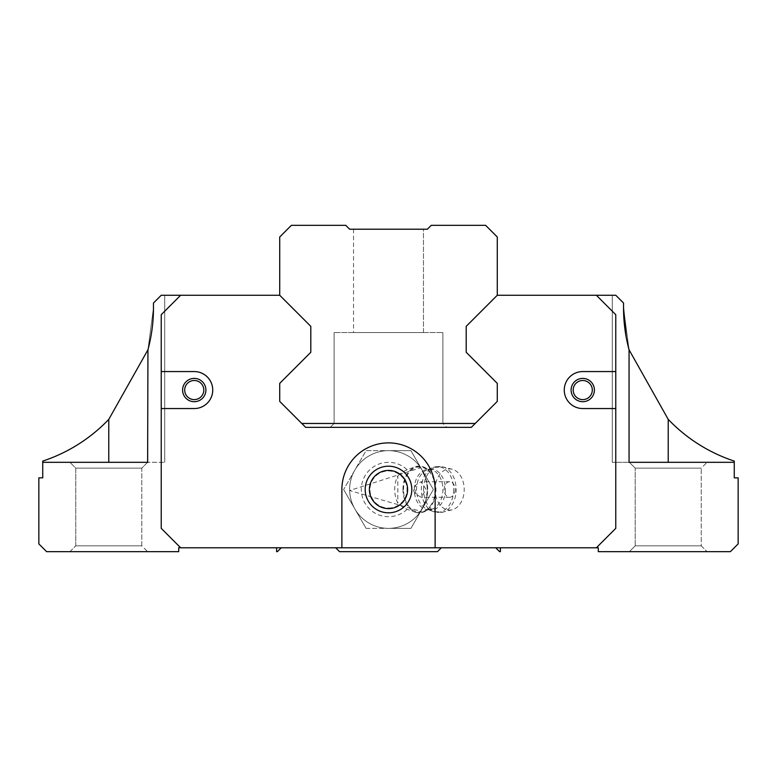 <?xml version="1.0" encoding="UTF-8"?>
<svg xmlns="http://www.w3.org/2000/svg" width="777" height="777" viewBox="0 0 777 777"><rect width="100%" height="100%" fill="white"/><g stroke="black" fill="none" stroke-linecap="round" stroke-linejoin="round"><path stroke-width="0.58" stroke-dasharray="3.88 2.91" d="M427.35 229.215L349.65 229.215L345.765 225.33L291.375 225.33L279.72 236.985L279.72 295.26L310.8 326.34L310.8 352.292L279.72 383.372L279.72 401.398L301.787 423.465L475.213 423.465L497.28 401.398L497.28 383.372L466.2 352.292L466.2 326.34L497.28 295.26L497.28 236.985L485.625 225.33L431.235 225.33L427.35 229.215M423.465 229.215L353.535 229.215L423.465 229.215L353.535 229.215L423.465 229.215L353.535 229.215L423.465 229.215L353.535 229.215L423.465 229.215L353.535 229.215L423.465 229.215L353.535 229.215L423.465 229.215L353.535 229.215L423.465 229.215L353.535 229.215L423.465 229.215L353.535 229.215L423.465 229.215L353.535 229.215L423.465 229.215L353.535 229.215L423.465 229.215L353.535 229.215L423.465 229.215L353.535 229.215L423.465 229.215L423.465 332.556L353.535 332.556L423.465 332.556L353.535 332.556L423.465 332.556L353.535 332.556L423.465 332.556L353.535 332.556L423.465 332.556L353.535 332.556L423.465 332.556L353.535 332.556L423.465 332.556L353.535 332.556L423.465 332.556L353.535 332.556L423.465 332.556L353.535 332.556L423.465 332.556L353.535 332.556L423.465 332.556L353.535 332.556L423.465 332.556L353.535 332.556L423.465 332.556L353.535 332.556L423.465 332.556L423.465 229.215L423.465 332.556M334.11 332.556L334.11 423.465L334.11 332.556L334.11 423.465L334.11 332.556L334.11 423.465L334.11 332.556L334.11 423.465L334.11 332.556L334.11 423.465L334.11 332.556L334.11 423.465L334.11 332.556L334.11 423.465L442.89 423.465L442.89 332.556L442.89 423.465L442.89 332.556L442.89 423.465L442.89 332.556L442.89 423.465L442.89 332.556L442.89 423.465L442.89 332.556L442.89 423.465L442.89 332.556L334.11 332.556L442.89 332.556L334.11 332.556L442.89 332.556L334.11 332.556L442.89 332.556L334.11 332.556L442.89 332.556L334.11 332.556L442.89 332.556L334.11 332.556L442.89 332.556L334.11 332.556L442.89 332.556L334.11 332.556L442.89 332.556L334.11 332.556L442.89 332.556L334.11 332.556L442.89 332.556L334.11 332.556L442.89 332.556L334.11 332.556L442.89 332.556L334.11 332.556L442.89 332.556L442.89 423.465L334.11 423.465L330.225 427.35L446.775 427.35L330.225 427.35L446.775 427.35L330.225 427.35L446.775 427.35L330.225 427.35L446.775 427.35L330.225 427.35L446.775 427.35L330.225 427.35L446.775 427.35L330.225 427.35L446.775 427.35L330.225 427.35L446.775 427.35L330.225 427.35L446.775 427.35L330.225 427.35L446.775 427.35L330.225 427.35L446.775 427.35L330.225 427.35L446.775 427.35L330.225 427.35L446.775 427.35L330.225 427.35L334.11 423.465L442.89 423.465L334.11 423.465L442.89 423.465L334.11 423.465L330.225 427.35L334.11 423.465L442.89 423.465L334.11 423.465L442.89 423.465L334.11 423.465L330.225 427.35L334.11 423.465L442.89 423.465L334.11 423.465L442.89 423.465L334.11 423.465L330.225 427.35L334.11 423.465L442.89 423.465L334.11 423.465L442.89 423.465L334.11 423.465L330.225 427.35L334.11 423.465L442.89 423.465L334.11 423.465L442.89 423.465L334.11 423.465L330.225 427.35L334.11 423.465L442.89 423.465L334.11 423.465L442.89 423.465L334.11 423.465L330.225 427.35M475.213 423.465L471.328 427.35L305.672 427.35L301.787 423.465M442.89 332.556L442.89 423.465L446.775 427.35M147.63 462.315L69.93 462.315L147.63 462.315L141.802 468.142L141.802 545.842L147.63 551.67L69.93 551.67L147.63 551.67L69.93 551.67L75.757 545.842L69.93 551.67L147.63 551.67L141.802 545.842L75.757 545.842L141.802 545.842L75.757 545.842L141.802 545.842L141.802 468.142L75.757 468.142L141.802 468.142L75.757 468.142L141.802 468.142L147.63 462.315L69.93 462.315L164.724 462.315L147.941 462.315L164.724 462.315L147.941 462.315L147.941 349.786L153.457 307.974L153.457 303.03L161.227 295.26L164.724 295.26L161.227 295.26L153.457 303.03L153.457 307.974L153.457 303.03L161.227 295.26L153.457 303.03L153.457 307.974L147.941 349.786A161.227 161.227 0 0 0 153.457 307.974L153.457 303.03L161.227 295.26L279.72 295.26L310.8 326.34L310.8 352.292L279.72 383.372L279.72 401.398L305.672 427.35L471.328 427.35L497.28 401.398L497.28 383.372L466.2 352.292L466.2 326.34L497.28 295.26L466.2 326.34L497.28 295.26L596.347 295.26L497.28 295.26L466.2 326.34L497.28 295.26L615.772 295.26L612.276 295.26L615.772 295.26L623.543 303.03L615.772 295.26L612.276 295.26L615.772 295.26L623.543 303.03L615.772 295.26L623.543 303.03L623.543 307.974L623.543 303.03L623.543 307.974L629.059 349.786L623.543 307.974L623.543 303.03L623.543 307.974L629.059 349.786L629.059 462.315L629.059 349.786L629.059 462.315L612.276 462.315L707.07 462.315L629.37 462.315L707.07 462.315L629.37 462.315L635.197 468.142L701.242 468.142L707.07 462.315L701.242 468.142L635.197 468.142L701.242 468.142L635.197 468.142L629.37 462.315M147.941 462.315L147.941 349.786L153.457 307.974L147.941 349.786L147.941 462.315L42.735 462.315L108.78 462.315L42.735 462.315L42.735 477.855L38.85 477.855L38.85 543.9L46.62 551.67L178.71 551.67L178.71 547.785L276.612 547.785L276.612 551.67L277.389 551.67L281.274 547.785L335.664 547.785L281.274 547.785M629.059 462.315L734.265 462.315L668.22 462.315L734.265 462.315L734.265 477.855L738.15 477.855L738.15 543.9L730.38 551.67L598.29 551.67L598.29 547.785L500.388 547.785L596.347 547.785L615.772 528.36L615.772 314.685L596.347 295.26L497.28 295.26L596.347 295.26L615.772 314.685L596.347 295.26M635.197 545.842L629.37 551.67L707.07 551.67L629.37 551.67L707.07 551.67L629.37 551.67L635.197 545.842L701.242 545.842L635.197 545.842L701.242 545.842L635.197 545.842L635.197 468.142L635.197 545.842M180.653 295.26L161.227 314.685L180.653 295.26L279.72 295.26L310.8 326.34L279.72 295.26L310.8 326.34L279.72 295.26L180.653 295.26L279.72 295.26L180.653 295.26L161.227 314.685L161.227 528.36L180.653 547.785L276.612 547.785M500.388 547.785L500.388 551.67L499.611 551.67L495.726 547.785L441.336 547.785L437.451 551.67L339.549 551.67L335.664 547.785M495.726 547.785L441.336 547.785M279.72 295.26L310.8 326.34L310.8 352.292L279.72 383.372L279.72 401.398L305.672 427.35L471.328 427.35L497.28 401.398L497.28 383.372L466.2 352.292L466.2 326.34L497.28 295.26M623.543 307.974A161.227 161.227 0 0 0 629.059 349.786M42.735 462.315L42.735 461.091A161.227 161.227 0 0 0 108.78 419.376L108.78 462.315M668.22 462.315L668.22 419.376A161.227 161.227 0 0 0 734.265 461.091L734.265 462.315M75.757 545.842L75.757 468.142L69.93 462.315L75.757 468.142L75.757 545.842M184.693 390.054A9.557 9.557 0 0 0 194.25 399.611A9.557 9.557 0 0 0 203.807 390.054A9.557 9.557 0 0 0 194.25 380.497A9.557 9.557 0 0 0 184.693 390.054A9.557 9.557 0 0 0 194.25 399.611A9.557 9.557 0 0 0 203.807 390.054A9.557 9.557 0 0 0 194.25 380.497A9.557 9.557 0 0 0 184.693 390.054A9.557 9.557 0 0 1 194.25 380.497A9.557 9.557 0 0 1 203.807 390.054A9.557 9.557 0 0 1 194.25 399.611A9.557 9.557 0 0 1 184.693 390.054M310.8 326.34L310.8 352.292L310.8 326.34L310.8 352.292L279.72 383.372L279.72 401.398L305.672 427.35L471.328 427.35L497.28 401.398L497.28 383.372L466.2 352.292L466.2 326.34M161.227 408.547L194.25 408.547A18.493 18.493 0 0 0 212.743 390.054A18.493 18.493 0 0 0 194.25 371.561L161.227 371.561L161.227 528.36L180.653 547.785L596.347 547.785L615.772 528.36L615.772 314.685L615.772 528.36L596.347 547.785L180.653 547.785L596.347 547.785M615.772 371.561L582.75 371.561A18.493 18.493 0 0 0 564.257 390.054A18.493 18.493 0 0 0 582.75 408.547L615.772 408.547M435.12 547.785L435.12 489.51A46.62 46.62 0 0 0 388.5 442.89A46.62 46.62 0 0 0 341.88 489.51L341.88 547.785M180.653 547.785L161.227 528.36L161.227 314.685L161.227 371.561L194.25 371.561L161.227 371.561M310.8 352.292L279.72 383.372L279.72 401.398L305.672 427.35L471.328 427.35L497.28 401.398L497.28 383.372L466.2 352.292L497.28 383.372L497.28 401.398L471.328 427.35L305.672 427.35L279.72 401.398L279.72 383.372L310.8 352.292L279.72 383.372L279.72 401.398L305.672 427.35L471.328 427.35L497.28 401.398L497.28 383.372L466.2 352.292M435.12 489.51A46.62 46.62 0 0 0 388.5 442.89A46.62 46.62 0 0 0 341.88 489.51A46.62 46.62 0 0 1 388.5 442.89A46.62 46.62 0 0 1 435.12 489.51A20.571 14.549 90 0 1 452.233 469.259A20.571 14.549 90 0 1 464.209 489.51A20.571 14.549 90 0 1 452.233 509.761A20.571 14.549 90 0 1 435.12 489.51M365.19 489.51A23.31 23.31 0 0 0 400.155 509.693A23.31 23.31 0 0 0 400.155 469.327A23.31 23.31 0 0 0 365.19 489.51M407.604 489.51A19.104 19.104 0 0 0 388.5 470.406A19.104 19.104 0 0 0 369.396 489.51A19.104 19.104 0 0 0 388.5 508.614A19.104 19.104 0 0 0 407.604 489.51A19.104 19.104 0 0 0 388.5 470.406A19.104 19.104 0 0 0 369.396 489.51A19.104 19.104 0 0 0 388.5 508.614A19.104 19.104 0 0 0 407.604 489.51A19.104 19.104 0 0 1 388.5 508.614A19.104 19.104 0 0 1 369.396 489.51A19.104 19.104 0 0 1 388.5 470.406A19.104 19.104 0 0 1 407.604 489.51M194.25 408.547A18.493 18.493 0 0 0 212.743 390.054A18.493 18.493 0 0 0 194.25 371.561A18.493 18.493 0 0 1 212.743 390.054A18.493 18.493 0 0 1 194.25 408.547M182.595 390.054A11.655 11.655 0 0 0 200.077 400.145A11.655 11.655 0 0 0 200.077 379.963A11.655 11.655 0 0 0 182.595 390.054M582.75 371.561A18.493 18.493 0 0 0 564.257 390.054A18.493 18.493 0 0 0 582.75 408.547A18.493 18.493 0 0 1 564.257 390.054A18.493 18.493 0 0 1 582.75 371.561M571.095 390.054A11.655 11.655 0 0 0 588.577 400.145A11.655 11.655 0 0 0 588.577 379.963A11.655 11.655 0 0 0 571.095 390.054M592.307 390.054A9.557 9.557 0 0 0 582.75 380.497A9.557 9.557 0 0 0 573.193 390.054A9.557 9.557 0 0 0 582.75 399.611A9.557 9.557 0 0 0 592.307 390.054A9.557 9.557 0 0 0 582.75 380.497A9.557 9.557 0 0 0 573.193 390.054A9.557 9.557 0 0 0 582.75 399.611A9.557 9.557 0 0 0 592.307 390.054A9.557 9.557 0 0 1 582.75 399.611A9.557 9.557 0 0 1 573.193 390.054A9.557 9.557 0 0 1 582.75 380.497A9.557 9.557 0 0 1 592.307 390.054M407.158 509.294A27.195 27.195 0 0 1 369.085 508.546A27.195 27.195 0 0 1 369.085 470.473A27.195 27.195 0 0 1 407.158 469.726L416.928 466.2L420.668 467.725A38.85 38.85 0 0 0 388.5 450.66L366.074 450.66L343.638 489.51L366.074 450.66L388.5 450.66A38.85 38.85 0 0 0 354.856 508.935A38.85 38.85 0 0 0 422.144 508.935A38.85 38.85 0 0 0 388.5 450.66L410.926 450.66L422.144 470.085L410.926 450.66L388.5 450.66A38.85 38.85 0 0 0 354.856 508.935L343.638 489.51L366.074 528.36L410.926 528.36L433.362 489.51L422.144 470.085L433.362 489.51L410.926 528.36L388.5 528.36A38.85 38.85 0 0 0 422.144 470.085A38.85 38.85 0 0 0 388.5 450.66A38.85 38.85 0 0 0 354.176 507.711A38.85 38.85 0 0 0 420.668 511.295L416.928 512.82L407.158 509.294A32.964 23.31 0 0 1 397.824 503.127A23.31 16.482 90 0 1 397.824 475.893L397.824 503.127M388.5 508.051A18.541 18.541 0 0 0 404.555 480.235A18.541 18.541 0 0 0 372.445 480.235A18.541 18.541 0 0 0 388.5 508.051M388.5 512.82A23.31 23.31 0 0 0 411.81 489.51A23.31 23.31 0 0 0 388.5 466.2A23.31 23.31 0 0 0 365.19 489.51A23.31 23.31 0 0 0 388.5 512.82A23.31 23.31 0 0 0 411.81 489.51A23.31 23.31 0 0 0 388.5 466.2A23.31 23.31 0 0 0 365.19 489.51A23.31 23.31 0 0 0 388.5 512.82M407.158 469.726A32.964 23.31 0 0 0 397.824 475.893M415.365 493.735A27.195 27.195 0 0 0 415.365 485.285A10.985 7.77 0 0 0 415.365 493.735L421.056 497.28L426.126 489.51L421.056 481.74L415.365 485.285M425.845 478.787A23.31 16.482 90 0 1 427.69 489.51A23.31 16.482 90 0 1 425.845 500.233L427.321 491.064L426.855 483.333L425.845 478.787L420.668 467.725L349.66 490.501L420.668 511.295L425.845 500.233M402.962 489.51A23.31 16.482 90 0 1 419.444 466.2A23.31 16.482 90 0 1 435.926 489.51A23.31 16.482 90 0 1 419.444 512.82A23.31 16.482 90 0 1 402.962 489.51M366.074 528.36L354.856 508.935A38.85 38.85 0 0 0 388.5 528.36L366.074 528.36M455.157 489.51A7.77 5.497 90 0 1 449.669 497.28A7.77 5.497 90 0 1 444.172 489.51A7.77 5.497 90 0 1 449.669 481.74A7.77 5.497 90 0 1 455.157 489.51M403.516 489.51A22.533 15.928 90 0 1 422.261 467.327A22.533 15.928 90 0 1 435.382 489.51A22.533 15.928 90 0 1 422.261 511.693A22.533 15.928 90 0 1 403.516 489.51M423.601 489.51A23.009 16.268 90 0 1 442.744 466.86A23.009 16.268 90 0 1 456.148 489.51A23.009 16.268 90 0 1 442.744 512.16A23.009 16.268 90 0 1 423.601 489.51M453.671 489.51A22.863 16.171 90 0 1 433.168 511.538A22.863 16.171 90 0 1 421.328 489.51A22.863 16.171 90 0 1 433.168 467.482A22.863 16.171 90 0 1 453.671 489.51M445.406 489.51A20.396 14.423 90 0 1 427.117 509.158A20.396 14.423 90 0 1 416.559 489.51A20.396 14.423 90 0 1 427.117 469.862A20.396 14.423 90 0 1 445.406 489.51M414.287 489.51A20.251 14.316 90 0 1 431.138 469.58A20.251 14.316 90 0 1 442.929 489.51A20.251 14.316 90 0 1 431.138 509.44A20.251 14.316 90 0 1 414.287 489.51M353.535 229.215L353.535 332.556M164.724 295.26L164.724 462.315L164.724 295.26M612.276 295.26L612.276 462.315L612.276 295.26M701.242 545.842L707.07 551.67L701.242 545.842L701.242 468.142L701.242 545.842M419.444 466.2L416.928 466.2M419.444 512.82L416.928 512.82M449.669 481.74L421.056 481.74M449.669 497.28L421.056 497.28M452.233 469.259L442.744 466.86L433.168 467.482L427.117 469.862L431.138 469.58L422.261 467.327M452.233 509.761L442.744 512.16L433.168 511.538L427.117 509.158L431.138 509.44L422.261 511.693"/><path stroke-width="1.17" d="M427.35 229.215L349.65 229.215L345.765 225.33L291.375 225.33L279.72 236.985L279.72 295.26L310.8 326.34L310.8 352.292L279.72 383.372L279.72 401.398L305.672 427.35L471.328 427.35L497.28 401.398L497.28 383.372L466.2 352.292L466.2 326.34L497.28 295.26L497.28 236.985L485.625 225.33L431.235 225.33L427.35 229.215M301.787 423.465L475.213 423.465M147.63 462.315L147.941 349.786L108.78 419.376L147.941 349.786A161.227 161.227 0 0 0 153.457 307.974L153.457 303.03L161.227 295.26L279.72 295.26M147.941 462.315L42.735 462.315L42.735 477.855L38.85 477.855L38.85 543.9L46.62 551.67L178.71 551.67L178.71 547.785L180.653 547.785L161.227 528.36L161.227 314.685L180.653 295.26M668.22 462.315L668.22 419.376L629.059 349.786L626.175 336.995L623.543 307.974A161.227 161.227 0 0 0 629.059 349.786L668.22 419.376A161.227 161.227 0 0 0 734.265 461.091L734.265 462.315L629.37 462.315M500.388 547.785L500.388 551.67L499.611 551.67L495.726 547.785M615.772 408.547L582.75 408.547A18.493 18.493 0 0 1 564.257 390.054A18.493 18.493 0 0 1 582.75 371.561L615.772 371.561L615.772 528.36L596.347 547.785L598.29 547.785L598.29 551.67L730.38 551.67L738.15 543.9L738.15 477.855L734.265 477.855L734.265 462.315M629.059 349.786L629.059 462.315M623.543 307.974L623.543 303.03L615.772 295.26L596.347 295.26L615.772 314.685L615.772 371.561M276.612 547.785L276.612 551.67L277.389 551.67L281.274 547.785M441.336 547.785L437.451 551.67L339.549 551.67L335.664 547.785M108.78 462.315L108.78 419.376A161.227 161.227 0 0 1 42.735 461.091L42.735 462.315M497.28 295.26L596.347 295.26M161.227 371.561L194.25 371.561A18.493 18.493 0 0 1 212.743 390.054A18.493 18.493 0 0 1 194.25 408.547L161.227 408.547M341.88 547.785L341.88 489.51A46.62 46.62 0 0 1 388.5 442.89A46.62 46.62 0 0 1 435.12 489.51L435.12 547.785L180.653 547.785M596.347 547.785L435.12 547.785M466.2 326.34L466.2 352.292M310.8 352.292L310.8 326.34M411.81 489.51A23.31 23.31 0 0 1 376.845 509.693A23.31 23.31 0 0 1 376.845 469.327A23.31 23.31 0 0 1 411.81 489.51M369.396 489.51A19.104 19.104 0 0 1 388.5 470.406A19.104 19.104 0 0 1 407.604 489.51A19.104 19.104 0 0 1 388.5 508.614A19.104 19.104 0 0 1 369.396 489.51M594.405 390.054A11.655 11.655 0 0 1 576.923 400.145A11.655 11.655 0 0 1 576.923 379.963A11.655 11.655 0 0 1 594.405 390.054M205.905 390.054A11.655 11.655 0 0 1 188.422 400.145A11.655 11.655 0 0 1 188.422 379.963A11.655 11.655 0 0 1 205.905 390.054M184.693 390.054A9.557 9.557 0 0 1 194.25 380.497A9.557 9.557 0 0 1 203.807 390.054A9.557 9.557 0 0 1 194.25 399.611A9.557 9.557 0 0 1 184.693 390.054M573.193 390.054A9.557 9.557 0 0 1 582.75 380.497A9.557 9.557 0 0 1 592.307 390.054A9.557 9.557 0 0 1 582.75 399.611A9.557 9.557 0 0 1 573.193 390.054"/></g></svg>
